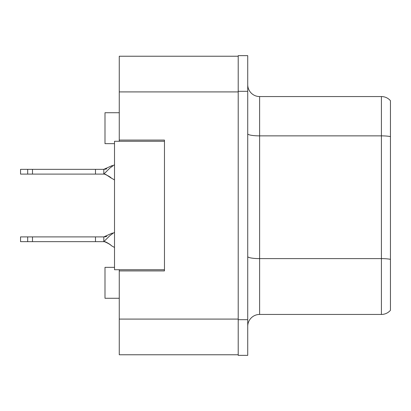 <?xml version="1.0" encoding="UTF-8"?>
<svg xmlns="http://www.w3.org/2000/svg" width="411" height="411" viewBox="0 0 411 411"><rect width="100%" height="100%" fill="white"/><g stroke="black" fill="none" stroke-linecap="round" stroke-linejoin="round"><path stroke-width="0.62" d="M119.267 269.729L119.267 354.77L238.21 354.77L238.21 56.23L119.267 56.23L119.267 141.271M119.267 140.084L164.467 140.084L164.467 270.916L119.267 270.916M114.51 267.35L104.995 267.35L104.995 298.273L119.267 298.273M114.51 143.65L104.995 143.65L104.995 112.727L119.267 112.727M247.725 326.344A11.893 11.893 0 0 1 259.618 314.446L381.413 314.446L381.413 96.554L259.618 96.554A11.893 11.893 0 0 1 247.725 84.656A11.893 11.893 0 0 0 259.618 96.554L259.618 314.446M238.21 319.681L238.21 355.361L247.725 355.361L247.725 319.681L238.21 319.681M247.725 91.319L247.725 55.639L238.21 55.639L238.21 91.319L247.725 91.319L247.725 319.681M390.45 100.716A11.893 11.893 0 0 0 381.413 96.554A11.893 11.893 0 0 1 390.45 100.716L390.45 310.284A11.893 11.893 0 0 1 381.413 314.446M390.45 137.521L390.45 259.336A11.893 2.065 180 0 0 381.413 258.611L259.618 258.611A11.893 2.065 0 0 1 247.725 256.546M164.467 269.729L114.51 269.729L114.51 141.271L164.467 141.271M114.51 232.241L109.865 235.642L103.808 241.658L20.55 241.658L20.55 236.9L103.808 236.9L112.46 233.016M106.788 236.417L103.808 236.9L103.808 241.658C102.349 240.512 110.621 244.278 111.268 245.634L114.51 247.458M95.48 241.658L95.48 236.9M32.49 241.658L32.49 236.9M27.686 241.658L27.686 236.9M114.51 164.688L109.865 168.084L103.808 174.1L20.55 174.1L20.55 169.342L103.808 169.342L112.46 165.458M106.788 168.859L103.808 169.342L103.808 174.1C102.349 172.954 110.621 176.72 111.268 178.076L114.51 179.9L111.268 178.076C110.621 176.72 102.349 172.954 103.808 174.1C102.349 172.954 110.621 176.72 111.268 178.076C110.621 176.72 102.349 172.954 103.808 174.1C102.349 172.954 110.621 176.72 111.268 178.076C110.621 176.72 102.349 172.954 103.808 174.1C102.349 172.954 110.621 176.72 111.268 178.076C110.621 176.72 102.349 172.954 103.808 174.1C102.349 172.954 110.621 176.72 111.268 178.076C110.621 176.72 102.349 172.954 103.808 174.1C102.349 172.954 110.621 176.72 111.268 178.076C110.621 176.72 102.349 172.954 103.808 174.1L105.55 174.326L103.808 174.1L105.55 174.326L103.808 174.1L105.55 174.326L103.808 174.1L105.55 174.326L103.808 174.1L105.55 174.326L103.808 174.1L105.55 174.326L103.808 174.1L105.55 174.326L111.422 178.194M95.48 174.1L95.48 169.342M32.49 174.1L32.49 169.342M27.686 174.1L27.686 169.342M119.267 319.085L238.21 319.085M119.267 91.915L238.21 91.915M390.45 136.591A11.893 2.065 180 0 0 381.413 135.866L259.618 135.866A11.893 2.065 -0 0 1 247.725 133.801M111.422 245.752C110.919 244.925 108.966 243.636 105.56 241.889L103.808 241.658C102.349 240.512 110.621 244.278 111.268 245.634L111.268 245.634C110.621 244.278 102.349 240.512 103.808 241.658C102.349 240.512 110.621 244.278 111.268 245.634C110.621 244.278 102.349 240.512 103.808 241.658C102.349 240.512 110.621 244.278 111.268 245.634C110.621 244.278 102.349 240.512 103.808 241.658C102.349 240.512 110.621 244.278 111.268 245.634C110.621 244.278 102.349 240.512 103.808 241.658C102.349 240.512 110.621 244.278 111.268 245.634C110.621 244.278 102.349 240.512 103.808 241.658C102.349 240.512 110.621 244.278 111.268 245.634C110.621 244.278 102.349 240.512 103.808 241.658L105.55 241.884M105.848 236.685L103.808 236.9L105.848 236.685M105.848 169.127L103.808 169.342"/></g></svg>
